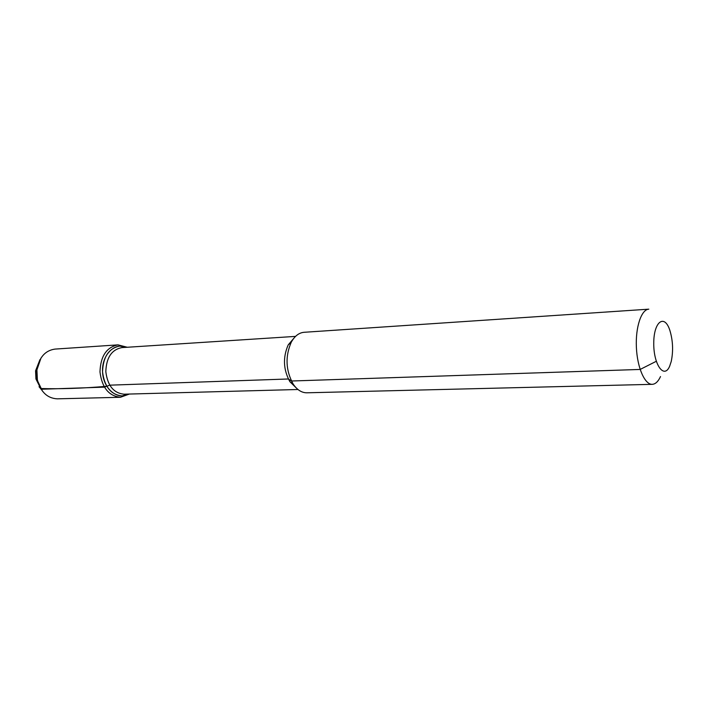 <?xml version="1.0" encoding="UTF-8"?>
<svg xmlns="http://www.w3.org/2000/svg" width="708" height="708" viewBox="0 0 708 708"><rect width="100%" height="100%" fill="white"/><g stroke="black" fill="none" stroke-linecap="round" stroke-linejoin="round"><path stroke-width="1.06" d="M669.626 366.293C664.077 379.444 653.466 364.54 653.75 343.061C653.767 321.521 664.449 313.679 669.812 330.211C672.936 340.504 673.414 350.92 671.237 361.452L669.626 366.293M41.321 389.692L35.94 378.966L35.568 370.824L39.94 359.646M35.94 378.966L36.958 379.55L42.524 391.223L36.958 379.55L36.524 370.142L41.002 358.009L36.913 369.868C39.064 357.487 45.064 350.557 54.914 349.097L118.006 344.867L127.254 347.256M128.617 394.073L121.98 395.922C110.917 394.737 104.439 386.71 102.554 371.833C103.076 356.85 108.784 348.265 119.696 346.07L126.475 347.309C114.811 341.822 101.607 354.938 102.554 371.833C103.156 388.745 117.51 400.604 128.617 394.073M297.971 389.497L123.962 394.197C113.625 393.099 107.581 385.594 105.819 371.682C106.306 357.673 111.643 349.646 121.829 347.61L295.546 336.389M296.192 387.869L289.891 381.692C283.297 369.709 282.74 357.443 288.209 344.902L293.917 338.167M306.847 392.798C301.688 392.807 297.139 389.904 293.183 384.09C285.705 370.443 285.067 356.487 291.262 342.212C294.67 336.061 298.944 332.76 304.077 332.291L648.811 309.166C641.351 309.44 635.403 327.14 636.386 347.398C637.262 367.647 644.793 384.736 652.254 384.329L306.847 392.798M660.511 376.559C658.192 381.559 655.44 384.152 652.254 384.329M129.396 394.046L120.413 397.276L57.189 398.834C47.25 398.268 40.639 391.922 37.374 379.789L36.524 370.142L35.568 370.824M37.374 379.789L36.913 369.868M120.413 397.276C108.775 396.029 101.961 387.586 99.978 371.948C100.527 356.204 106.536 347.168 118.006 344.867M656.272 361.301L640.147 369.443L291.413 381.01L288.324 378.984L109.722 385.17L104.395 387.152L41.135 389.25L40.524 388.524L41.135 389.25L104.395 387.152L106.74 386.276C82.632 388.418 59.596 389.099 40.524 388.524L40.692 388.515M39.037 386.727L40.524 388.524M289.891 381.692L293.183 384.09M288.209 344.902L291.262 342.212"/></g></svg>
